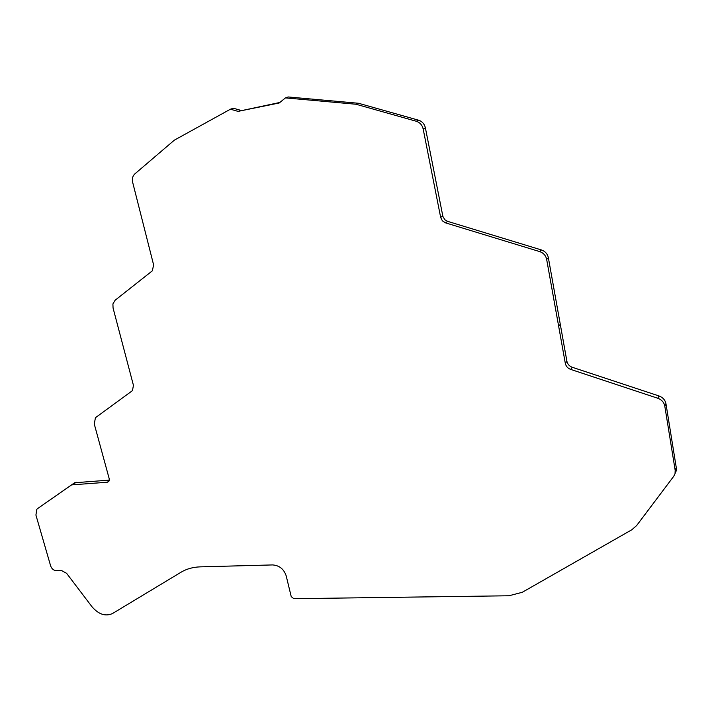 <?xml version="1.0" encoding="UTF-8"?>
<svg xmlns="http://www.w3.org/2000/svg" width="712" height="712" viewBox="0 0 712 712"><rect width="100%" height="100%" fill="white"/><g stroke="black" fill="none" stroke-linecap="round" stroke-linejoin="round"><path stroke-width="1.07" d="M109.381 480.119L74.618 482.754L37.594 508.582L71.609 484.89L107.334 482.22L109.221 480.84M240.95 110.396L233.331 108.233L230.439 109.203L238.075 111.375L279.852 102.466M358.492 103.267L288.182 96.966L285.459 97.9L356.009 104.246L358.492 103.267L418.514 120.177C422.154 121.387 424.45 123.941 425.384 127.849L442.9 216.475L444.84 219.714L447.608 221.352L445.516 222.847L442.357 220.809L440.666 217.409L442.775 215.941M675.101 473.338L676.142 471.041L676.293 467.739L665.969 403.757C665.186 400.002 662.854 397.403 658.965 395.943L572.27 367.276C569.342 366.182 567.553 364.179 566.903 361.278L548.356 257.691C547.492 253.846 545.169 251.265 541.396 249.939L447.608 221.352M37.594 508.582L36.81 509.294L35.92 515.061L50.65 565.951C51.762 568.879 53.667 570.463 56.364 570.686L61.552 570.543L66.608 573.32L92.026 606.802C98.665 614.42 105.492 616.663 112.514 613.53L181.026 572.234C186.633 568.87 193.05 567.081 200.277 566.859L272.643 564.928C279.353 565.435 283.865 569.057 286.171 575.794L291.226 596.611L293.798 598.685L508.929 595.775L522.279 592.286L631.793 529.781L636.635 525.554L673.721 476.31L675.029 473.649L675.181 470.329L676.293 467.739M230.439 109.203L174.387 140.13L134.808 173.933C132.628 176.06 131.907 178.854 132.663 182.325L153.623 264.944L152.323 270.845L115.121 300.233L112.914 303.935L113.057 307.967L133.438 385.343L132.494 390.488L131.8 391.119L95.417 417.722L94.287 424.076L109.265 478.936L108.856 481.463L107.334 482.22M238.075 111.375L279.202 102.991L285.459 97.9M356.009 104.246L416.262 121.254C419.92 122.464 422.216 125.027 423.159 128.952L440.666 217.409M445.516 222.847L539.669 251.585C543.461 252.92 545.793 255.519 546.656 259.382L565.319 363.378L566.903 361.278M572.27 367.276L570.712 369.412C567.776 368.309 565.978 366.297 565.319 363.378M570.712 369.412L657.763 398.248C661.662 399.717 664.011 402.333 664.794 406.098L675.181 470.329M71.609 484.89L74.618 482.754M73.194 484.356L76.202 482.22M416.262 121.254L418.514 120.177M423.159 128.952L425.384 127.849M539.669 251.585L541.396 249.939M546.656 259.382L548.356 257.691M558.662 326.274L560.282 324.316M657.763 398.248L658.965 395.943M664.794 406.098L665.969 403.757M676.142 471.041L675.029 473.649"/></g></svg>
